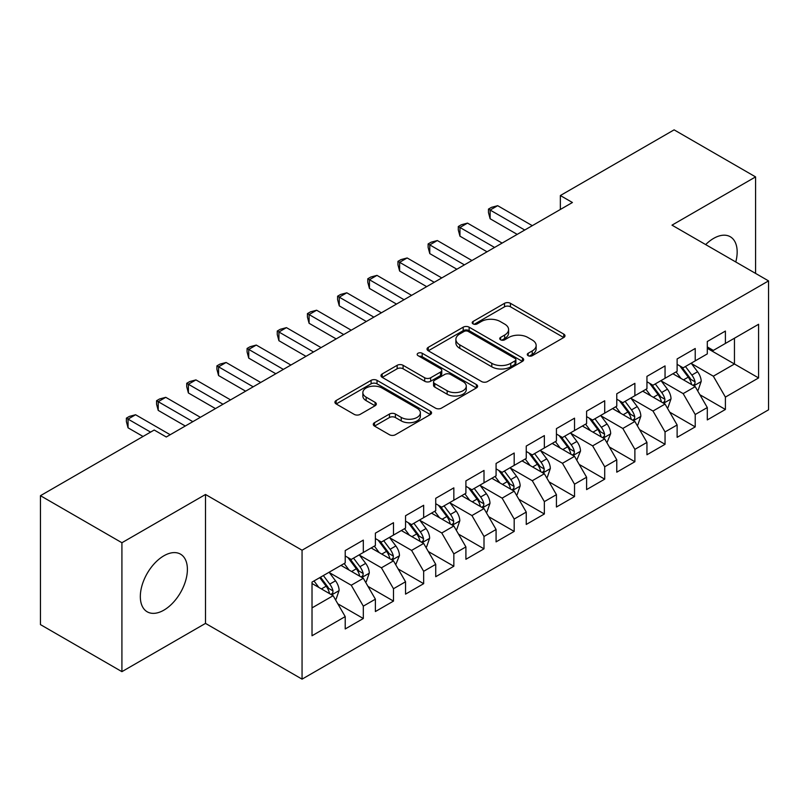 <?xml version="1.0" encoding="UTF-8"?>
<svg xmlns="http://www.w3.org/2000/svg" width="809" height="809" viewBox="0 0 809 809"><rect width="100%" height="100%" fill="white"/><g stroke="black" fill="none" stroke-linecap="round" stroke-linejoin="round"><path stroke-width="1.21" d="M528.146 355.687A2.933 1.689 0 0 0 532.292 355.687L563.762 337.515A4.187 2.417 0 0 0 564.985 335.806A4.187 2.417 0 0 0 563.762 334.097L510.449 303.314A4.187 2.417 0 0 0 504.523 303.314L473.063 321.486A2.933 1.689 0 0 0 472.203 322.68A2.933 1.689 0 0 0 473.063 323.883A2.933 1.689 0 0 0 477.209 323.883L481.274 321.527A13.399 7.736 0 0 1 500.235 321.527L504.674 324.096A13.399 7.736 0 0 1 508.598 329.566A13.399 7.736 0 0 1 504.674 335.037L500.599 337.383A2.933 1.689 0 0 0 499.74 338.587A2.933 1.689 0 0 0 500.599 339.78A2.933 1.689 0 0 0 504.745 339.78L508.821 337.434A13.399 7.736 0 0 1 527.781 337.434L532.221 339.992A13.399 7.736 0 0 1 536.145 345.463A13.399 7.736 0 0 1 532.221 350.934L528.146 353.29A2.933 1.689 0 0 0 527.286 354.484A2.933 1.689 0 0 0 528.146 355.687L528.146 353.29M163.863 610.158A33.28 19.214 120 0 0 185.605 580.822A33.28 19.214 120 0 0 180.508 554.155A33.28 19.214 120 0 0 163.863 555.803A33.28 19.214 120 0 0 142.121 585.129A33.28 19.214 120 0 0 147.218 611.806A33.28 19.214 120 0 0 163.863 610.158M735.775 261.974A33.28 19.214 120 0 0 730.274 236.744A33.28 19.214 120 0 0 713.629 238.392A33.28 19.214 120 0 0 705.67 244.591M374.506 422.672A4.187 2.417 0 0 0 373.283 424.381A4.187 2.417 0 0 0 374.506 426.09L389.463 434.726A4.187 2.417 0 0 0 395.389 434.726L430.337 414.552A4.187 2.417 0 0 0 431.561 412.843A4.187 2.417 0 0 0 430.337 411.134L377.024 380.351A4.187 2.417 0 0 0 371.098 380.351L336.15 400.526A4.187 2.417 0 0 0 334.926 402.235A4.187 2.417 0 0 0 336.15 403.944L354.221 414.38A4.187 2.417 0 0 0 360.136 414.38L375.093 405.744A4.187 2.417 0 0 0 376.327 404.035A4.187 2.417 0 0 0 375.093 402.326L366.133 397.148A11.205 6.472 0 0 1 362.857 392.577A11.205 6.472 0 0 1 369.774 386.601A11.205 6.472 0 0 1 381.979 388.007L417.08 408.262A11.205 6.472 0 0 1 420.367 412.843A11.205 6.472 0 0 1 413.45 418.819A11.205 6.472 0 0 1 401.234 417.414L395.389 414.036A4.187 2.417 0 0 0 389.463 414.036L374.506 422.672L374.506 426.09M121.916 542.738L121.916 671.652L205.506 623.395L205.506 494.481L121.916 542.738L40.45 495.695L154.206 430.024L166.28 436.991L572.418 202.503L560.354 195.535L560.354 209.47M205.506 494.481L302.06 550.221L768.55 280.895L768.55 409.819L302.06 679.145L302.06 550.221M755.576 273.412L755.576 176.898L671.996 225.155L768.55 280.895M755.576 176.898L674.109 129.855L560.354 195.535M481.577 381.545A4.187 2.417 0 0 0 487.493 381.545L522.442 361.37A4.187 2.417 0 0 0 523.676 359.661A4.187 2.417 0 0 0 522.442 357.952L469.129 327.17A4.187 2.417 0 0 0 463.213 327.17L428.264 347.344A4.187 2.417 0 0 0 427.031 349.053A4.187 2.417 0 0 0 428.264 350.772L481.577 381.545M419.214 356.314A2.933 1.689 0 0 1 422.187 356.729L422.187 353.25L476.39 384.538A4.187 2.417 0 0 1 477.613 386.247A4.187 2.417 0 0 1 476.39 387.956L441.441 408.141A4.187 2.417 0 0 1 435.515 408.141L382.202 377.358L382.202 373.94A4.187 2.417 0 0 0 380.978 375.649A4.187 2.417 0 0 0 382.202 377.358M382.202 373.94L397.158 365.304A4.187 2.417 0 0 1 403.084 365.304L424.705 377.783A4.187 2.417 0 0 0 430.631 377.783L440.551 372.059A4.187 2.417 0 0 0 441.775 370.35A4.187 2.417 0 0 0 440.551 368.641L418.041 355.647A2.933 1.689 0 0 1 417.181 354.443A2.933 1.689 0 0 1 418.991 352.876A2.933 1.689 0 0 1 422.187 353.25M707.299 348.315L734.451 363.999L734.451 338.213L758.589 324.278L725.4 343.441L725.4 331.073L707.299 341.519L707.299 353.897L695.224 360.865L695.224 348.487L677.123 358.943L677.123 371.311L665.049 378.278L665.049 365.911L646.947 376.367L646.947 388.735L634.883 395.702L634.883 383.335L616.771 393.781L616.771 406.158L604.707 413.126L604.707 400.758L586.596 411.205L586.596 423.572L574.532 430.54L574.532 418.172L556.43 428.628L556.43 440.996L544.356 447.964L544.356 435.596L526.255 446.052L526.255 458.42L514.18 465.387L514.18 453.02L496.079 463.466L496.079 475.834L484.004 482.811L484.004 470.433L465.903 480.89L465.903 493.257L453.839 500.225L453.839 487.857L435.727 498.314L435.727 510.681L423.663 517.649L423.663 505.281L405.552 515.727L405.552 528.105L393.487 535.073L393.487 522.695L375.386 533.151L375.386 545.519L363.312 552.486L363.312 540.119L345.21 550.575L345.21 562.943L312.021 582.106L312.021 635.763L345.21 616.6L333.136 595.697L312.021 583.501M758.589 324.278L758.589 377.934L725.4 397.098L713.336 376.195L691.452 363.565M699.906 394.741L725.4 409.465L725.4 397.098M725.4 409.465L707.299 419.922L707.299 407.554L695.224 414.521L683.16 393.609L661.277 380.978M669.731 412.165L695.224 426.889L695.224 414.521M695.224 426.889L677.123 437.335L677.123 424.968L665.049 431.935L652.984 411.033L631.111 398.402M639.555 429.589L665.049 444.303L665.049 431.935M665.049 444.303L646.947 454.759L646.947 442.392L634.883 449.359L622.809 428.457L600.935 415.826M609.379 447.003L634.883 461.727L634.883 449.359M634.883 461.727L616.771 472.183L616.771 459.815L604.707 466.783L592.633 445.87L570.76 433.24M579.204 464.427L604.707 479.15L604.707 466.783M604.707 479.15L586.596 489.597L586.596 477.229L574.532 484.197L562.457 463.294L540.584 450.664M549.038 481.851L574.532 496.574L574.532 484.197M574.532 496.574L556.43 507.021L556.43 494.653L544.356 501.62L532.292 480.718L510.408 468.087M518.862 499.274L544.356 513.988L544.356 501.62M544.356 513.988L526.255 524.444L526.255 512.077L514.18 519.044L502.116 498.142L480.233 485.511M488.687 516.688L514.18 531.412L514.18 519.044M514.18 531.412L496.079 541.868L496.079 529.49L484.004 536.468L471.94 515.555L450.067 502.925M458.511 534.112L484.004 548.836L484.004 536.468M484.004 548.836L465.903 559.282L465.903 546.914L453.839 553.882L441.765 532.979L419.891 520.349M428.335 551.536L453.839 566.249L453.839 553.882M453.839 566.249L435.727 576.706L435.727 564.338L423.663 571.306L411.589 550.403L389.716 537.773M398.159 568.949L423.663 583.673L423.663 571.306M423.663 583.673L405.552 594.13L405.552 581.762L393.487 588.73L381.413 567.817L359.54 555.186M367.994 586.373L393.487 601.097L393.487 588.73M393.487 601.097L375.386 611.543L375.386 599.176L363.312 606.143L351.248 585.241L329.364 572.61M337.818 603.797L363.312 618.511L363.312 606.143M363.312 618.511L345.21 628.967L345.21 616.6M345.21 555.975L351.248 559.454L363.312 552.486M312.021 607.893L333.136 595.697M375.386 538.551L381.413 542.04L393.487 535.073M351.248 585.241L363.312 578.273L340.983 565.38M375.386 599.176L363.312 578.273M405.552 521.127L411.589 524.616L423.663 517.649M381.413 567.817L393.487 560.849L371.159 547.956M405.552 581.762L393.487 560.849M435.727 503.714L441.765 507.192L453.839 500.225M411.589 550.403L423.663 543.436L401.335 530.542M435.727 564.338L423.663 543.436M465.903 486.29L471.94 489.779L484.004 482.811M441.765 532.979L453.839 526.012L431.5 513.118M465.903 546.914L453.839 526.012M496.079 468.866L502.116 472.355L514.18 465.387M471.94 515.555L484.004 508.588L461.676 495.695M496.079 529.49L484.004 508.588M526.255 451.452L532.292 454.931L544.356 447.964M502.116 498.142L514.18 491.164L491.852 478.281M526.255 512.077L514.18 491.164M556.43 434.029L562.457 437.517L574.532 430.54M532.292 480.718L544.356 473.75L522.027 460.857M556.43 494.653L544.356 473.75M586.596 416.605L592.633 420.093L604.707 413.126M562.457 463.294L574.532 456.327L552.203 443.433M586.596 477.229L574.532 456.327M616.771 399.191L622.809 402.67L634.883 395.702M592.633 445.87L604.707 438.903L582.379 426.019M616.771 459.815L604.707 438.903M646.947 381.767L652.984 385.246L665.049 378.278M622.809 428.457L634.883 421.489L612.555 408.596M646.947 442.392L634.883 421.489M677.123 364.343L683.16 367.832L695.224 360.865M652.984 411.033L665.049 404.065L642.72 391.172M677.123 424.968L665.049 404.065M707.299 346.919L713.336 350.408L725.4 343.441M683.16 393.609L695.224 386.641L672.896 373.748M707.299 407.554L695.224 386.641M40.45 495.695L40.45 624.609L121.916 671.652M205.506 623.395L302.06 679.145M713.336 376.195L734.451 363.999L758.589 377.934M529.319 356.102L532.221 354.423A13.399 7.736 0 0 0 536.145 348.952L536.145 345.463M508.598 329.566L508.598 333.045A13.399 7.736 0 0 1 504.674 338.516L501.772 340.195M563.711 337.545L510.449 306.803A4.187 2.417 0 0 0 504.523 306.803L474.226 324.288M522.392 361.401L469.129 330.659A4.187 2.417 0 0 0 463.213 330.659L428.315 350.803M515.04 360.854A2.933 1.689 0 0 0 515.899 359.661A2.933 1.689 0 0 0 515.04 358.468L468.249 331.447A2.933 1.689 0 0 0 464.103 331.447L459.805 333.925A13.399 7.736 0 0 0 455.882 339.396A13.399 7.736 0 0 0 459.805 344.867L491.791 363.332A13.399 7.736 0 0 0 510.752 363.332L515.04 360.854L515.04 364.343A2.933 1.689 0 0 0 515.899 363.14L515.899 359.661M455.882 339.396L455.882 342.885A13.399 7.736 0 0 0 459.805 348.355L459.805 344.867M515.04 364.343L510.752 366.821A13.399 7.736 0 0 1 491.791 366.821L459.805 348.355M382.263 377.388L397.158 368.783L397.158 365.304M441.775 370.35L441.775 373.829A4.187 2.417 0 0 1 440.551 375.538L430.631 381.272A4.187 2.417 0 0 1 424.705 381.272L403.084 368.783A4.187 2.417 0 0 0 397.158 368.783M422.187 356.729L476.339 387.996M447.144 390.737A11.205 6.472 0 0 0 459.35 392.143A11.205 6.472 0 0 0 466.267 386.166A11.205 6.472 0 0 0 462.991 381.595L450.623 374.456A4.187 2.417 0 0 0 444.697 374.456L434.777 380.179A4.187 2.417 0 0 0 433.553 381.888A4.187 2.417 0 0 0 434.777 383.597L447.144 390.737L447.144 394.226A11.205 6.472 0 0 0 459.35 395.621A11.205 6.472 0 0 0 466.267 389.645L466.267 386.166M433.553 381.888L433.553 385.377A4.187 2.417 0 0 0 434.777 387.086L434.777 383.597M447.144 394.226L434.777 387.086M420.367 412.843L420.367 416.322A11.205 6.472 0 0 1 413.45 422.298A11.205 6.472 0 0 1 401.234 420.902L395.389 417.525A4.187 2.417 0 0 0 389.463 417.525L374.557 426.121M362.857 392.577L362.857 396.056A11.205 6.472 0 0 0 366.133 400.637L366.133 397.148M375.042 405.774L366.133 400.637M430.277 414.582L377.024 383.83A4.187 2.417 0 0 0 371.098 383.83L336.21 403.984M697.459 390.514L698.187 390.09L701.201 381.383A11.306 6.533 -120 0 0 697.591 371.756L691.179 363.201M680.966 378.41L676.091 371.907M673.816 374.284L673.26 373.546M693.101 385.418L694.85 383.84L695.093 381.868A11.306 6.533 -120 0 0 691.857 375.063L685.445 366.507M681.785 367.043L689.703 377.611A5.764 3.327 60 0 1 690.755 379.36L695.093 381.868M679.803 365.89L688.237 377.156A11.306 6.533 60 0 1 691.473 383.951L691.705 384.609M524.748 230.029L490.133 210.047L497.677 205.688L532.292 225.671M517.204 234.388L490.133 218.754L490.133 210.047L488.474 209.086L491.488 207.347L497.677 205.688M490.133 218.754L488.474 212.575L488.474 209.086M667.283 407.928L668.012 407.514L671.025 398.807A11.306 6.533 -120 0 0 667.415 389.169L661.004 380.614M650.79 395.834L645.916 389.331M643.64 391.708L643.084 390.959M662.925 402.831L664.674 401.254L664.917 399.282A11.306 6.533 -120 0 0 661.681 392.486L655.27 383.931M651.619 384.457L659.537 395.025A5.764 3.327 60 0 1 660.579 396.774L664.917 399.282M649.627 383.314L658.061 394.57A11.306 6.533 60 0 1 661.297 401.375L661.529 402.033M637.108 425.352L637.836 424.937L640.849 416.22A11.306 6.533 -120 0 0 637.239 406.593L630.838 398.038M620.614 413.257L615.75 406.745M613.465 409.121L612.909 408.383M632.749 420.255L634.499 418.678L634.752 416.706A11.306 6.533 -120 0 0 631.505 409.9L625.104 401.345M621.443 401.881L629.362 412.448A5.764 3.327 60 0 1 630.403 414.198L634.752 416.706M619.451 400.728L627.885 411.993A11.306 6.533 60 0 1 631.131 418.799L631.354 419.446M494.572 247.453L459.957 227.471L467.501 223.112L502.116 243.094M487.028 251.801L459.957 236.177L459.957 227.471L458.298 226.51L461.322 224.771L467.501 223.112M459.957 236.177L458.298 229.999L458.298 226.51M464.396 264.867L429.781 244.894L437.325 240.536L471.94 260.518M456.852 269.225L429.781 253.601L429.781 244.894L428.123 243.934L431.146 242.194L437.325 240.536M429.781 253.601L428.123 247.412L428.123 243.934M606.942 442.776L610.674 433.644A11.306 6.533 -120 0 0 607.074 424.017L600.662 415.462M590.449 430.671L585.574 424.169M583.289 426.545L582.743 425.807M602.574 437.679L604.323 436.102L604.576 434.13A11.306 6.533 -120 0 0 601.34 427.324L594.928 418.769M591.268 419.305L599.186 429.872A5.764 3.327 60 0 1 600.227 431.622L604.576 434.13M589.276 418.152L597.72 429.417A11.306 6.533 60 0 1 600.956 436.213L601.178 436.87M576.766 460.2L580.508 451.068A11.306 6.533 -120 0 0 576.898 441.441L570.487 432.876M560.273 448.095L555.399 441.593M553.123 443.969L552.567 443.221M572.398 455.093L574.147 453.525L574.4 451.543A11.306 6.533 -120 0 0 571.164 444.748L564.753 436.193M561.092 436.718L569.01 447.296A5.764 3.327 60 0 1 570.062 449.046L574.4 451.543M559.1 435.576L567.544 446.841A11.306 6.533 60 0 1 570.78 453.637L571.002 454.294M434.221 282.29L399.616 262.308L407.16 257.96L441.765 277.932M426.677 286.649L399.616 271.025L399.616 262.308L397.957 261.347L400.971 259.608L407.16 257.96M399.616 271.025L397.957 264.836L397.957 261.347M404.045 299.714L369.44 279.732L376.984 275.373L411.589 295.356M396.501 304.073L369.44 288.439L369.44 279.732L367.782 278.771L370.795 277.032L376.984 275.373M369.44 288.439L367.782 282.26L367.782 278.771M546.591 477.613L547.319 477.199L550.332 468.482A11.306 6.533 -120 0 0 546.722 458.855L540.311 450.3M530.097 465.519L525.223 459.006M522.948 461.383L522.392 460.645M542.222 472.517L543.982 470.939L544.224 468.967A11.306 6.533 -120 0 0 540.988 462.172L534.577 453.606M530.916 454.142L538.834 464.71A5.764 3.327 60 0 1 539.886 466.459L544.224 468.967M528.934 453L537.368 464.255A11.306 6.533 60 0 1 540.604 471.06L540.837 471.718M373.869 317.138L339.264 297.156L346.808 292.797L381.413 312.78M366.325 321.486L339.264 305.863L339.264 297.156L337.606 296.195L340.619 294.456L346.808 292.797M339.264 305.863L337.606 299.674L337.606 296.195M516.415 495.037L517.143 494.623L520.157 485.906A11.306 6.533 -120 0 0 516.547 476.279L510.135 467.723M499.922 482.933L495.047 476.43M492.772 478.807L492.216 478.068M512.057 489.941L513.806 488.363L514.049 486.391A11.306 6.533 -120 0 0 510.813 479.585L504.401 471.03M500.741 471.566L508.659 482.134A5.764 3.327 60 0 1 509.71 483.883L514.049 486.391M498.759 470.413L507.192 481.679A11.306 6.533 60 0 1 510.428 488.484L510.661 489.132M343.704 334.552L309.089 314.57L316.632 310.221L351.237 330.203M336.16 338.91L309.089 323.287L309.089 314.57L307.43 313.619L310.444 311.869L316.632 310.221M309.089 323.287L307.43 317.098L307.43 313.619M486.239 512.461L486.967 512.036L489.981 503.329A11.306 6.533 -120 0 0 486.371 493.702L479.959 485.137M469.746 500.356L464.872 493.854M462.596 496.23L462.04 495.492M481.881 507.364L483.63 505.787L483.873 503.815A11.306 6.533 -120 0 0 480.637 497.009L474.226 488.454M470.575 488.99L478.493 499.558A5.764 3.327 60 0 1 479.535 501.307L483.873 503.815M468.583 487.837L477.017 499.102A11.306 6.533 60 0 1 480.253 505.898L480.485 506.555M313.528 351.976L278.913 331.993L286.457 327.635L321.072 347.617M305.984 356.334L278.913 340.7L278.913 331.993L277.254 331.033L280.278 329.293L286.457 327.635M278.913 340.7L277.254 334.522L277.254 331.033M456.064 529.875L456.792 529.46L459.805 520.753A11.306 6.533 -120 0 0 456.195 511.116L449.794 502.561M439.57 517.78L434.706 511.278M432.421 513.644L431.864 512.906M451.705 524.778L453.455 523.201L453.707 521.229A11.306 6.533 -120 0 0 450.461 514.433L444.06 505.878M440.399 506.404L448.317 516.971A5.764 3.327 60 0 1 449.359 518.721L453.707 521.229M438.407 505.261L446.841 516.516A11.306 6.533 60 0 1 450.077 523.322L450.31 523.979M283.352 369.4L248.737 349.417L256.281 345.059L290.896 365.041M275.808 373.748L248.737 358.124L248.737 349.417L247.079 348.457L250.102 346.717L256.281 345.059M248.737 358.124L247.079 351.945L247.079 348.457M425.898 547.299L426.616 546.884L429.63 538.167A11.306 6.533 -120 0 0 426.03 528.54L419.618 519.985M409.405 535.194L404.53 528.692M402.245 531.068L401.699 530.33M421.529 542.202L423.279 540.624L423.532 538.652A11.306 6.533 -120 0 0 420.296 531.847L413.884 523.292M410.224 523.827L418.142 534.395A5.764 3.327 60 0 1 419.183 536.145L423.532 538.652M408.232 522.675L416.675 533.94A11.306 6.533 60 0 1 419.911 540.746L420.134 541.393M253.177 386.813L218.572 366.831L226.115 362.483L260.72 382.465M245.633 391.172L218.572 375.548L218.572 366.831L216.903 365.88L219.927 364.131L226.115 362.483M218.572 375.548L216.903 369.359L216.903 365.88M395.722 564.722L399.464 555.591A11.306 6.533 -120 0 0 395.854 545.964L389.442 537.409M379.229 552.618L374.355 546.115M372.079 548.492L371.523 547.754M391.354 559.626L393.103 558.048L393.356 556.076A11.306 6.533 -120 0 0 390.12 549.271L383.709 540.715M380.048 541.251L387.966 551.819A5.764 3.327 60 0 1 389.018 553.568L393.356 556.076M378.056 540.099L386.5 551.364A11.306 6.533 60 0 1 389.736 558.159L389.958 558.817M223.001 404.237L188.396 384.255L195.94 379.896L230.545 399.879M215.457 408.596L188.396 392.972L188.396 384.255L186.737 383.294L189.751 381.555L195.94 379.896M188.396 392.972L186.737 386.783L186.737 383.294M365.547 582.136L366.265 581.722L369.288 573.015A11.306 6.533 -120 0 0 365.678 563.377L359.267 554.822M349.053 570.042L344.179 563.539M341.904 565.916L341.347 565.167M361.178 577.039L362.938 575.462L363.18 573.49A11.306 6.533 -120 0 0 359.944 566.694L353.533 558.139M349.872 558.665L357.79 569.233A5.764 3.327 60 0 1 358.842 570.982L363.18 573.49M347.89 557.522L356.324 568.778A11.306 6.533 60 0 1 359.56 575.583L359.793 576.241M192.825 421.661L158.22 401.679L165.764 397.32L200.369 417.302M185.281 426.009L158.22 410.385L158.22 401.679L156.562 400.718L159.575 398.979L165.764 397.32M158.22 410.385L156.562 404.207L156.562 400.718M335.371 599.56L336.099 599.145L339.113 590.428A11.306 6.533 -120 0 0 335.502 580.801L329.091 572.246M318.877 587.465L314.003 580.953M331.002 594.463L332.762 592.886L333.005 590.914A11.306 6.533 -120 0 0 329.769 584.108L323.357 575.553M320.526 577.191L327.615 586.656A5.764 3.327 60 0 1 328.666 588.406L333.005 590.914M319.737 577.646L326.148 586.201A11.306 6.533 60 0 1 329.384 593.007L329.617 593.664M150.585 432.107L128.044 419.102L135.588 414.744L170.193 434.726M143.041 436.466L128.044 427.809L128.044 419.102L126.386 418.142L129.4 416.402L135.588 414.744M128.044 427.809L126.386 421.62L126.386 418.142M532.221 354.423L532.221 350.934M500.599 339.78L500.599 337.383M504.674 338.516L504.674 335.037M473.063 323.883L473.063 321.486M504.523 306.803L504.523 303.314M510.449 306.803L510.449 303.314M563.762 337.515L563.762 334.097M428.264 350.772L428.264 347.344M463.213 330.659L463.213 327.17M469.129 330.659L469.129 327.17M522.442 361.37L522.442 357.952M491.791 366.821L491.791 363.332M510.752 366.821L510.752 363.332M403.084 368.783L403.084 365.304M424.705 381.272L424.705 377.783M430.631 381.272L430.631 377.783M440.551 375.538L440.551 372.059M476.39 387.956L476.39 384.538M389.463 417.525L389.463 414.036M395.389 417.525L395.389 414.036M401.234 420.902L401.234 417.414M375.093 405.744L375.093 402.326M336.15 403.944L336.15 400.526M371.098 383.83L371.098 380.351M377.024 383.83L377.024 380.351M430.337 414.552L430.337 411.134M693.809 385.822L701.13 381.605M691.857 375.063L697.591 371.756M683.514 379.876L688.237 377.156M663.633 403.246L670.954 399.019M661.681 392.486L667.415 389.169M653.338 397.3L658.061 394.57M633.457 420.67L640.779 416.443M631.505 409.9L637.239 406.593M623.163 414.724L627.885 411.993M603.292 438.084L610.603 433.867M601.34 427.324L607.074 424.017M592.987 432.148L597.72 429.417M573.116 455.507L580.427 451.28M571.164 444.748L576.898 441.441M562.821 449.561L567.544 446.841M542.94 472.931L550.251 468.704M540.988 462.172L546.722 458.855M532.646 466.985L537.368 464.255M512.764 490.355L520.086 486.128M510.813 479.585L516.547 476.279M502.47 484.409L507.192 481.679M482.589 507.769L489.91 503.542M480.637 497.009L486.371 493.702M472.294 501.823L477.017 499.102M452.413 525.193L459.734 520.966M450.461 514.433L456.195 511.116M442.118 519.247L446.841 516.516M422.247 542.617L429.559 538.389M420.296 531.847L426.03 528.54M411.943 536.67L416.675 533.94M392.072 560.03L399.383 555.813M390.12 549.271L395.854 545.964M381.777 554.094L386.5 551.364M361.896 577.454L369.207 573.227M359.944 566.694L365.678 563.377M351.602 571.508L356.324 568.778M331.72 594.878L339.042 590.651M329.769 584.108L335.502 580.801M321.426 588.932L326.148 586.201"/></g></svg>
